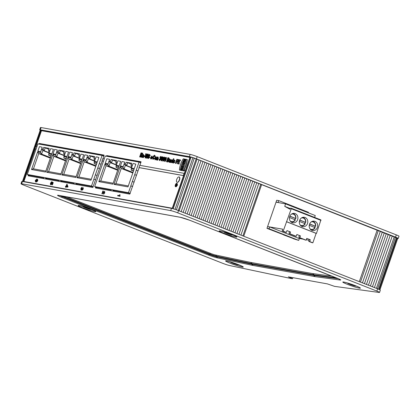 <?xml version="1.0" encoding="UTF-8"?>
<svg xmlns="http://www.w3.org/2000/svg" width="420" height="420" viewBox="0 0 420 420"><rect width="100%" height="100%" fill="white"/><g stroke="black" fill="none" stroke-linecap="round" stroke-linejoin="round"><path stroke-width="0.63" d="M140.847 162.813L139.052 162.104L105.257 156.02L94.673 186.596L96.847 187.451L110.828 189.971M130.232 193.468L113.746 190.496M130.258 193.389L128.462 192.685L130.809 185.903L132.636 186.522M94.673 186.596L128.462 192.685M113.558 191.205L112.649 189.835L113.537 190.186L114.361 191.352M110.481 189.446L111.436 190.827M139.052 162.104L136.238 170.231L138.033 170.935M132.647 186.485L130.809 185.903L134.699 174.662L136.526 175.282M132.342 181.477L134.138 182.175M136.542 175.245L134.699 174.662L136.238 170.231M121.936 161.653A5.969 0.478 19.1 0 1 121.936 161.616A5.969 0.478 19.1 0 1 124.74 162.157L123.186 166.651L120.383 166.147A5.969 0.478 19.1 0 1 120.377 166.11A5.969 0.478 19.1 0 1 123.186 166.651M119.102 165.916A5.969 0.478 -160.9 0 0 116.293 165.375L117.852 160.881A5.969 0.478 -160.9 0 1 120.661 161.422L119.102 165.916L116.298 165.412L116.046 166.11L118.918 166.625L112.849 184.165L98.852 181.64L104.927 164.105L107.798 164.624L109.048 161.023L110.402 161.27L111.011 159.516L116.54 160.514L115.936 162.267L117.285 162.509M106.785 158.923A5.969 0.478 19.1 0 1 106.78 158.886A5.969 0.478 19.1 0 1 109.589 159.427L108.029 163.926L105.226 163.417A5.969 0.478 19.1 0 1 105.226 163.38A5.969 0.478 19.1 0 1 108.029 163.926M131.555 167.806L125.344 165.365L124.1 168.961L121.223 168.446L120.078 166.834L122.955 167.354L124.199 163.753L125.554 164L126.163 162.246L131.696 163.244L131.087 164.997L132.442 165.239M131.444 168.121L131.198 168.835L134.075 169.355L128 186.89L114.009 184.37L120.078 166.834M131.45 168.105L133.004 163.611A5.969 0.478 -160.9 0 1 135.812 164.152L134.253 168.646L131.45 168.142A5.969 0.478 -160.9 0 1 131.45 168.105A5.969 0.478 -160.9 0 1 134.253 168.646M131.985 166.561L131.145 166.409L131.087 164.997M133.618 170.678L131.255 170.252L131.198 168.835M122.955 167.354L124.1 168.961L132.998 172.463M125.554 164L126.698 165.611L125.344 165.365L124.199 163.753M126.163 162.246L127.696 162.734L126.698 165.611L131.639 167.554M127.696 162.734L131.371 164.178M131.145 166.409L131.927 166.719M131.255 170.252L133.46 171.119M115.936 183.719L121.223 168.446L132.809 172.998M115.93 183.734L114.009 184.37M116.828 163.832L115.993 163.679L115.936 162.267M118.461 167.947L116.104 167.522L116.046 166.11M104.927 164.105L106.071 165.716L108.943 166.231L110.187 162.635L116.398 165.076M107.798 164.624L108.943 166.231L117.842 169.733M110.402 161.27L111.547 162.881L110.187 162.635L109.048 161.023M116.487 164.824L111.547 162.881L112.539 160.004L116.219 161.448M111.011 159.516L112.539 160.004M115.993 163.679L116.776 163.989M116.104 167.522L118.309 168.389M113.174 183.22L100.501 180.936L100.774 181.004L106.071 165.716L117.658 170.268M100.501 180.936L98.852 181.64M96.647 187.373L96.474 187.861L95.487 187.472L95.655 186.984M107.373 156.387L107.746 155.978L106.759 155.589L106.386 155.999L107.373 156.387M96.427 188.123L96.474 187.861M141.094 161.984L107.746 155.978M103.882 156.156L102.086 155.447L37.868 143.882L27.284 174.458L43.15 177.319L44.105 178.7M93.266 186.805L76.724 183.829M73.805 183.304L61.567 181.099M58.653 180.574L46.415 178.369M43.502 177.844L29.458 175.313L27.284 174.458M93.293 186.732L91.497 186.023L93.844 179.246L95.671 179.865M43.15 177.319L91.497 186.023M76.535 184.537L75.626 183.167L76.514 183.519L77.338 184.684M61.383 181.808L60.475 180.437L61.362 180.789L62.181 181.954M46.226 179.078L45.323 177.707L46.205 178.059L47.029 179.225M102.086 155.447L99.272 163.574L101.068 164.278M95.686 179.828L93.844 179.246L97.739 168.005L99.566 168.62M95.382 174.82L97.177 175.518M58.307 180.049L59.257 181.424M73.458 182.779L74.414 184.154M99.577 168.588L97.739 168.005L99.272 163.574M84.856 154.975A5.969 0.478 19.1 0 1 84.856 154.938A5.969 0.478 19.1 0 1 87.659 155.479L86.105 159.973L83.302 159.469A5.969 0.478 19.1 0 1 83.296 159.432A5.969 0.478 19.1 0 1 86.105 159.973M79.333 158.718L80.887 154.224A5.969 0.478 -160.9 0 1 83.695 154.765L82.136 159.259L79.333 158.755A5.969 0.478 -160.9 0 1 79.333 158.718A5.969 0.478 -160.9 0 1 82.136 159.259M69.704 152.245A5.969 0.478 19.1 0 1 69.699 152.208A5.969 0.478 19.1 0 1 72.508 152.749L70.948 157.243L68.145 156.739A5.969 0.478 19.1 0 1 68.145 156.702A5.969 0.478 19.1 0 1 70.948 157.243M64.176 155.988L65.735 151.494A5.969 0.478 -160.9 0 1 68.544 152.035L66.985 156.529L64.181 156.025A5.969 0.478 -160.9 0 1 64.176 155.988A5.969 0.478 -160.9 0 1 66.985 156.529M54.548 149.515A5.969 0.478 19.1 0 1 54.548 149.478A5.969 0.478 19.1 0 1 57.351 150.019L55.797 154.513L52.994 154.009A5.969 0.478 19.1 0 1 52.988 153.972A5.969 0.478 19.1 0 1 55.797 154.513M49.024 153.258L50.584 148.764A5.969 0.478 -160.9 0 1 53.387 149.305L51.833 153.799L49.024 153.295A5.969 0.478 -160.9 0 1 49.024 153.258A5.969 0.478 -160.9 0 1 51.833 153.799M39.396 146.785A5.969 0.478 19.1 0 1 39.391 146.748A5.969 0.478 19.1 0 1 42.2 147.289L40.64 151.783L37.837 151.279A5.969 0.478 19.1 0 1 37.837 151.242A5.969 0.478 19.1 0 1 40.64 151.783M94.064 158.329L95.424 158.571L94.174 162.167L97.052 162.687L90.977 180.222L76.986 177.702L83.06 160.167L85.932 160.681L87.176 157.085L88.536 157.332L89.14 155.578L94.673 156.571L94.064 158.329L94.122 159.742L94.962 159.894M79.522 153.846L78.913 155.6L80.267 155.841L79.023 159.437L81.895 159.957L75.826 177.492L61.829 174.972L67.904 157.437L70.781 157.952L72.025 154.355L73.379 154.602L73.988 152.849L79.522 153.846M64.365 151.116L63.756 152.87L65.116 153.111L63.866 156.707L66.743 157.227L60.669 174.762L46.678 172.242L52.752 154.707L55.624 155.227L56.868 151.625L58.228 151.872L58.832 150.119L64.365 151.116M49.213 148.386L48.605 150.14L49.959 150.381L48.715 153.983L51.592 154.497L45.518 172.037L31.521 169.512L37.595 151.977L40.472 152.497L41.716 148.895L43.071 149.142L43.68 147.389L49.213 148.386M94.484 161.448L96.044 156.954A5.969 0.478 -160.9 0 1 98.847 157.495L97.293 161.989L94.489 161.485A5.969 0.478 -160.9 0 1 94.484 161.448A5.969 0.478 -160.9 0 1 97.293 161.989M96.595 164.01L94.232 163.585L94.174 162.167M83.06 160.167L84.2 161.779L87.077 162.293L88.321 158.697L94.532 161.138M85.932 160.681L87.077 162.293L95.975 165.79M88.536 157.332L89.675 158.944L88.321 158.697L87.176 157.085M89.14 155.578L90.673 156.061L89.675 158.944L94.621 160.886M90.673 156.061L94.348 157.511M94.122 159.742L94.91 160.052M94.232 163.585L96.442 164.451M91.303 179.282L78.635 176.999L78.908 177.067L84.2 161.779L95.792 166.331M78.635 176.999L76.986 177.702M79.811 157.164L78.971 157.012L78.913 155.6M81.438 161.28L79.081 160.855L79.023 159.437M67.904 157.437L69.048 159.049L71.92 159.563L73.169 155.967L79.38 158.408M70.781 157.952L71.92 159.563L80.824 163.065M73.379 154.602L74.524 156.214L73.169 155.967L72.025 154.355M79.469 158.156L74.524 156.214L75.521 153.332L79.196 154.78M73.988 152.849L75.521 153.332M78.971 157.012L79.758 157.322M79.081 160.855L81.286 161.721M76.151 176.552L63.478 174.269L63.751 174.337L69.048 159.049L80.635 163.601M63.478 174.269L61.829 174.972M64.659 154.434L63.814 154.282L63.756 152.87M66.287 158.55L63.924 158.125L63.866 156.707M52.752 154.707L53.891 156.319L56.768 156.833L58.013 153.237L64.223 155.678M55.624 155.227L56.768 156.833L65.667 160.335M58.228 151.872L59.367 153.484L58.013 153.237L56.868 151.625M64.312 155.426L59.367 153.484L60.365 150.607L64.04 152.05M58.832 150.119L60.365 150.607M63.814 154.282L64.601 154.591M63.924 158.125L66.134 158.991M48.605 171.591L53.891 156.319L65.483 160.871M48.599 171.607L46.678 172.242M49.502 151.704L48.662 151.552L48.605 150.14M51.13 155.82L48.773 155.395L48.715 153.983M37.595 151.977L38.74 153.589L41.612 154.103L42.861 150.507L49.072 152.948M40.472 152.497L41.612 154.103L50.516 157.605M43.071 149.142L44.215 150.754L42.861 150.507L41.716 148.895M49.161 152.696L44.215 150.754L45.213 147.877L48.888 149.321M43.68 147.389L45.213 147.877M48.662 151.552L49.45 151.862M48.773 155.395L50.977 156.261M45.843 171.092L33.175 168.809L33.443 168.877L38.74 153.589L50.327 158.141M33.175 168.809L31.521 169.512M103.467 161.207L102.212 160.981L92.809 187.472L28.156 175.822L28.266 174.846M36.073 149.063L35.175 148.906L23.887 181.503L172.279 208.231L183.566 175.634L139.172 167.638L129.77 194.129L95.545 187.966L95.487 187.472M36.887 179.634L36.703 180.752L35.537 181.954L35.285 180.411L36.881 179.035L37.627 179.686L37.48 180.863L36.498 182.044L37.364 180.311L36.792 179.603L36.902 180.826L35.674 182.007M37.217 179.151L36.881 179.035M37.076 179.114L37.826 179.765L37.679 180.941L36.498 182.044M67.064 184.306L67.956 186.69L67.798 187.142L66.397 186.89L65.94 187.451L65.951 186.764L65.431 186.674L65.625 186.118L66.145 186.212L66.817 184.265L67.757 186.611L67.604 187.063L66.197 186.811L65.74 187.373M65.94 186.805L65.431 186.674M81.989 187.194L81.102 188.554L81.233 189.562L82.063 188.365L82.289 189.535L82.882 188.858L83.008 187.435L83.102 188.89L82.084 190.103L81.858 189.404L81.034 190.15L80.882 188.512L81.989 187.194L82.031 187.829L81.296 188.633L81.433 189.641M82.063 188.365L82.478 188.543L82.483 189.614M83.008 187.435L83.302 188.969L82.246 190.166M82.058 189.483L81.181 190.208M51.665 182.385L50.762 183.099L50.962 184.144L51.786 183.272L52.07 181.907L53.035 182.542L52.259 184.774L52.626 182.936L52.127 182.59L51.97 183.461L50.783 184.737L50.395 184.285L50.542 183.062L51.644 181.724L51.665 182.385L50.957 183.172L51.161 184.222M52.07 181.907L53.23 182.621L52.458 184.853L52.007 184.732M52.327 182.668L52.169 183.54L50.983 184.816L50.395 184.285M119.863 194.46L120.031 196.292L117.658 195.82L117.847 195.269L119.548 195.573L119.863 194.46L119.837 196.214L117.658 195.82M176.684 185.829A1.79 0.814 111.5 0 1 175.518 186.685A1.79 0.814 111.5 0 1 175.418 184.721A1.79 0.814 111.5 0 1 176.831 183.356A1.79 0.814 111.5 0 1 177.151 184.48L176.841 184.422A1.192 0.541 -68.5 0 0 176.61 183.908A1.192 0.541 -68.5 0 0 175.67 184.821A1.192 0.541 -68.5 0 0 175.739 186.134A1.192 0.541 -68.5 0 0 176.374 185.771L176.883 185.908A1.79 0.814 111.5 0 1 175.718 186.764A1.79 0.814 111.5 0 1 175.623 186.711M176.92 183.409A1.79 0.814 111.5 0 1 177.025 183.43A1.79 0.814 111.5 0 1 177.35 184.559L176.841 184.422M176.699 183.971A1.192 0.541 -68.5 0 0 175.865 184.9A1.192 0.541 -68.5 0 0 175.844 186.149M177.334 184.989L177.377 185.519L176.096 185.246L176.253 184.795L177.334 184.989L177.182 185.441L176.096 185.246M102.984 192.124L102.344 193.977L101.887 193.851L102.916 190.88L103.278 191.058L103.866 193.641M102.916 190.88L103.672 193.562L104.339 192.785L104.207 191.83L104.633 191.341L104.753 192.916L103.619 194.192M179.188 176.993A2.867 1.302 111.5 0 1 179.293 177.025A2.867 1.302 111.5 0 1 179.503 180.043A2.867 1.302 111.5 0 1 177.308 182.385A2.867 1.302 111.5 0 1 177.198 182.353A2.867 1.302 111.5 0 1 177.103 182.306A2.867 1.302 111.5 0 1 176.999 182.28A2.867 1.302 111.5 0 1 176.836 179.135A2.867 1.302 111.5 0 1 179.093 176.946A2.867 1.302 111.5 0 1 179.303 179.97A2.867 1.302 111.5 0 1 177.114 182.311M38.924 144.071L39.979 144.26M104.129 155.327L39.37 143.451L38.997 143.861M39.984 144.249L40.357 143.84M29.253 175.234L29.085 175.723L28.098 175.334M29.038 175.985L29.085 175.723M266.973 228.359L267.598 226.559L269.656 226.931L269.036 228.732L266.973 228.359L283.637 234.77M283.594 234.89L293.528 238.655M278.764 200.624L278.145 202.424L276.082 202.052L276.707 200.256L278.764 200.624L308.448 212.289L308.269 212.798M268.196 226.669L282.713 229.163L282.324 230.286A0.714 0.326 -68.5 0 0 282.387 231.011A0.714 0.326 -68.5 0 0 282.419 231.021L283.175 231.158L291.286 208.735L291.244 208.252L290.577 208.126L289.968 209.213L284.734 206.357L285.59 203.884L276.045 202.167L267.635 226.448M309.01 240.219L306.285 239.726M303.104 239.153L298.778 238.376M309.225 239.584L310.312 239.778L309.687 241.579L308.931 241.442A0.714 0.326 111.5 0 1 308.899 241.432A0.714 0.326 111.5 0 1 308.837 240.707L309.225 239.584M305.314 240.02A0.714 0.326 -68.5 0 0 305.34 240.035A0.714 0.326 -68.5 0 0 305.366 240.041L306.127 240.177L306.752 238.376L310.312 239.778M299.334 235.694L300.421 235.893L299.796 237.689L299.035 237.552A0.714 0.326 111.5 0 1 299.008 237.547A0.714 0.326 111.5 0 1 298.945 236.817L299.334 235.694M295.423 236.129A0.714 0.326 -68.5 0 0 295.449 236.145A0.714 0.326 -68.5 0 0 295.475 236.156L296.237 236.292L296.856 234.491L300.421 235.893M289.443 231.809L290.524 232.003L289.905 233.803L289.144 233.667A0.714 0.326 111.5 0 1 289.118 233.657A0.714 0.326 111.5 0 1 289.049 232.932L289.443 231.809M285.526 232.244A0.714 0.326 -68.5 0 0 285.553 232.255A0.714 0.326 -68.5 0 0 285.584 232.265L286.34 232.402L286.965 230.601L290.524 232.003M285.59 203.884L315.268 215.549L314.617 217.434M291.26 208.257L320.922 219.912L316.449 233.436L316.123 233.378L312.853 242.823L312.097 242.686A0.714 0.326 111.5 0 1 312.065 242.676A0.714 0.326 111.5 0 1 312.039 242.666M293.486 238.781L298.715 240.392L299.339 238.597L269.656 226.931M269.036 228.732L298.715 240.392M301.024 225.918A4.326 3.838 100.2 0 0 301.665 226.002A4.326 3.838 100.2 0 0 305.245 223.76L299.36 221.403M305.245 223.76L305.051 223.64A3.848 3.418 -79.8 0 1 300.085 224.889M299.759 220.028L305.713 222.411L299.691 220.185M301.313 218.048A3.848 3.418 -79.8 0 1 305.519 222.29L305.713 222.411M305.13 222.322A4.426 3.922 -79.8 0 1 304.742 223.514M291.128 222.033A4.326 3.838 100.2 0 0 291.774 222.117A4.326 3.838 100.2 0 0 295.355 219.87L289.469 217.513M295.355 219.87L295.155 219.749A3.848 3.413 100.2 0 1 290.189 220.999M289.863 216.137L295.822 218.521L289.8 216.295M291.422 214.163A3.848 3.413 100.2 0 1 295.622 218.4L295.822 218.521M295.239 218.431A4.426 3.922 -79.8 0 1 294.851 219.629M291.359 222.196A4.772 4.237 100.2 0 0 291.659 222.112M295.223 213.602A4.772 4.237 -79.8 0 1 297.743 219.256A4.772 4.237 -79.8 0 1 292.819 222.794A4.772 4.237 -79.8 0 1 289.495 217.345A4.772 4.237 -79.8 0 1 294.509 213.397A4.772 4.237 -79.8 0 1 295.223 213.602M301.25 226.086A4.772 4.237 100.2 0 0 301.555 226.002M305.114 217.487A4.772 4.237 -79.8 0 1 307.634 223.141A4.772 4.237 -79.8 0 1 302.71 226.684A4.772 4.237 -79.8 0 1 299.392 221.235A4.772 4.237 -79.8 0 1 304.406 217.287A4.772 4.237 -79.8 0 1 305.114 217.487M311.141 229.976A4.772 4.237 100.2 0 0 311.446 229.887M315.005 221.377A4.772 4.237 -79.8 0 1 317.531 227.031A4.772 4.237 -79.8 0 1 312.606 230.57A4.772 4.237 -79.8 0 1 309.283 225.12A4.772 4.237 -79.8 0 1 314.296 221.172A4.772 4.237 -79.8 0 1 315.005 221.377M299.796 237.689L306.127 240.177M289.905 233.803L296.237 236.292M283.175 231.158L286.34 232.402M309.687 241.579L312.853 242.823M286.445 221.713L316.123 233.378M286.771 221.776L316.449 233.436M284.734 206.357L290.209 208.509M278.145 202.424L278.707 202.645M276.644 202.272L276.082 202.052M310.916 229.808A4.326 3.838 100.2 0 0 311.561 229.892A4.326 3.838 100.2 0 0 315.142 227.645L309.256 225.288M315.142 227.645L314.942 227.525A3.848 3.413 100.2 0 1 309.976 228.774M309.65 223.913L315.609 226.296L309.587 224.07M311.209 221.939A3.848 3.413 100.2 0 1 315.409 226.175L315.609 226.296M315.026 226.207A4.426 3.922 -79.8 0 1 314.632 227.404M66.98 185.194L66.602 186.296M36.545 179.692L35.705 180.516L35.915 181.461M172.41 208.467L23.887 181.503M42.105 130.804L42.194 130.552L190.16 157.206M181.577 169.643L181.303 170.436L180.915 170.368L181.031 169.559L181.86 168.725L182.369 169.365L181.708 170.531L181.734 169.108L181.209 169.565L181.141 170.011L181.409 169.612L181.708 169.969M181.519 170.52L180.915 170.368M181.86 168.725L182.149 169.276L181.493 170.447M181.954 169.192L181.209 169.565M182.957 167.044L181.923 168.032L182.574 168.147L182.459 168.488L181.482 168.315L182.501 167.323L181.865 167.207L181.981 166.866L183.178 167.129L182.191 168.079M182.448 167.359L181.865 167.207M182.574 168.147L182.674 168.572L181.482 168.315M183.435 165.16L183.787 164.651L183.288 166.094L183.309 165.527L182.495 165.38L182.621 165.018L183.435 165.16M183.288 166.094L183.787 164.651M183.503 166.184L183.12 166.068M183.293 165.575L182.495 165.38M183.608 162.172L184.102 160.745L184.832 161.632L183.466 162.572L183.608 162.172M184.091 161.968L184.259 161.469L184.537 161.784L184.091 161.968M184.102 160.745L185.047 161.716L184.916 162.109L183.466 162.572M179.408 170.058A11.933 5.429 111.5 0 1 183.298 158.818L184.275 158.996A14.322 6.515 -68.5 0 0 180.385 170.237L179.408 170.058L180.385 170.237M180.6 170.321A14.322 6.515 -68.5 0 1 184.496 159.08L184.275 158.996M183.813 170.851A0.598 0.273 111.5 0 1 183.792 170.846A0.598 0.273 111.5 0 1 183.755 170.195A0.598 0.273 111.5 0 1 184.228 169.738A0.598 0.273 111.5 0 1 184.27 170.368A0.598 0.273 111.5 0 1 183.813 170.851M184.312 169.832A0.598 0.273 111.5 0 1 184.443 169.822A0.598 0.273 111.5 0 1 184.49 170.452A0.598 0.273 111.5 0 1 184.034 170.94A0.598 0.273 111.5 0 1 184.007 170.929A0.598 0.273 111.5 0 1 183.918 170.835M183.157 170.735L182.18 170.557A14.322 6.515 -68.5 0 0 186.071 159.316L187.047 159.495A11.933 5.429 111.5 0 1 183.157 170.735L182.18 170.557M183.992 169.822A11.933 5.429 111.5 0 0 187.268 159.579L187.047 159.495M183.734 170.252A11.933 5.429 111.5 0 1 183.372 170.819M185.651 159.275L185.136 159.569L185.147 160.729L184.17 160.55L184.973 159.542L184.548 159.464L184.674 159.096L185.866 159.359L185.12 160.335M184.958 159.584L184.548 159.464M185.273 160.361L185.362 160.813L184.17 160.55M183.834 163.238L183.923 164.089M183.708 164.005L183.96 163.595M184.375 162.944L183.803 164.472L183.697 163.942L183.052 164.493L182.984 163.968L183.682 163.212L183.272 163.139L183.398 162.771L184.595 163.034L184.328 163.805L183.803 164.472L183.482 163.858L182.831 164.404M183.666 163.254L183.272 163.139M183.209 166.325L183.078 166.693L182.102 166.514L182.233 166.147L183.209 166.325L183.298 166.777L182.102 166.514M184.149 173.308L183.372 175.555L138.978 167.559L139.755 165.312L184.349 173.387L189.872 157.421L41.48 130.694L35.968 146.617M39.37 143.451L104.055 155.106M103.005 158.692L104.018 155.096M106.759 155.589L141.02 161.768M139.965 165.349L140.999 161.758M174.61 160.697L173.964 161.506L173.985 162.519M174.284 161.936L174.652 162.141L173.549 163.07L173.318 161.406L174.62 160.01L175.198 161.144L174.541 161.133L174.41 160.624L173.77 161.427L173.785 162.44L174.284 161.936L174.851 162.22L173.665 163.118M173.492 159.873L172.672 162.887L172.058 162.734L173.072 159.799L173.492 159.873L172.473 162.808L172.058 162.734M169.622 162.293L170.237 162.446L170.793 160.561L170.321 159.238L170.594 160.482L170.037 162.372L169.675 161.963L169.181 162.314M169.874 162.041L169.218 162.33M170.279 159.899L169.874 160.22L169.344 159.947L170.321 159.238M164.672 161.516L165.338 161.201L166.126 159.59L166.483 157.904L166.21 157.416L165.931 157.316L166.283 157.826L165.926 159.511L164.64 161.501M162.54 156.702L162.892 157.211L162.529 158.897L161.747 160.508L161.107 160.834L161.117 158.634L161.9 157.028L162.54 156.702L163.086 157.29L162.729 158.975L161.941 160.587L161.243 160.886M157.742 160.198L157.122 160.041L157.694 157.589L156.518 159.936L156.098 159.857L157.112 156.928L157.5 156.996L157.353 157.427L158.072 157.033L158.372 158.372L157.742 160.198L157.122 160.041M157.894 157.668L156.713 160.015L156.098 159.857M154.487 158.293L152.927 159.359L152.644 157.127L154.403 155.185L154.906 155.736L154.87 156.524L154.366 156.639L154.14 155.878L153.122 157.148L153.169 158.66L153.946 157.889L154.487 158.293L153.032 159.401M154.366 156.639L155.069 156.597L155.101 155.815L154.403 155.185M154.34 155.951L153.321 157.227L153.363 158.739M148.25 156.959L148.459 157.826L149.084 157.343L148.37 156.156L148.449 155.311L149.641 154.324L150.055 155.699L149.599 155.657L149.399 155.001L148.874 155.589L149.525 157.421L148.218 158.513L147.793 156.959L148.449 157.038L148.659 157.904M149.599 155.657L150.255 155.778L149.641 154.324M149.599 155.075L149.069 155.668L149.725 157.5L148.281 158.54M146.223 153.783L145.74 156.875L147.31 153.977L147.777 154.061L145.598 157.967L145.126 157.883L145.745 153.694L146.422 153.857L146.034 156.329M147.777 154.061L145.798 158.046L145.126 157.883M142.81 157.463L143.419 157.616L143.981 155.731L143.504 154.408L143.782 155.657L143.225 157.542L142.863 157.133L142.37 157.484M143.062 157.211L142.401 157.5M143.467 155.069L143.062 155.39L142.527 155.117L143.504 154.408M141.488 152.927L140.936 154.518L141.803 154.675L142.354 153.085L142.795 153.163L141.393 157.211L140.952 157.133L141.566 155.358L140.7 155.206L140.086 156.975L139.645 156.896L141.047 152.849L141.687 153.006L141.152 154.56M142.795 153.163L141.593 157.29L140.952 157.133M141.55 155.4L140.9 155.284L140.285 157.054L139.645 156.896M144.963 155.883L144.89 156.734L143.871 156.508L144.139 155.731L144.963 155.883L144.695 156.66L143.871 156.508M148.433 154.177L147.226 158.303L146.591 158.146L147.987 154.098L148.433 154.177L147.031 158.225L146.591 158.146M151.573 158.051L151.946 158.256L150.953 159.002L150.518 158.393L150.712 157.353L151.977 155.93L152.119 157.82L151.069 157.631L151.163 158.424L151.573 158.051L152.145 158.335L151.042 159.049M151.358 158.503L151.268 157.71L152.318 157.899L151.977 155.93M155.132 159.794L156.482 158.403L155.993 156.655L156.282 158.324L154.901 159.71L154.66 157.999L155.993 156.655M159.521 159.233L159.626 159.884L160.167 159.264L159.878 158.603L160.676 157.516L160.592 157.033L160.125 157.521L159.778 157.332L160.823 156.392L161.191 156.849L160.503 158.34L160.582 159.374L159.406 160.529L159.08 159.254L159.721 159.311L159.821 159.957M160.293 158.655L159.878 158.603M160.786 157.106L160.125 157.521M160.823 156.392L161.39 156.928L161.023 156.471L161.39 156.928L160.703 158.419L160.781 159.453L159.521 160.571M164.236 157.007L164.588 157.516L164.231 159.206L163.443 160.813L162.808 161.138L162.813 158.939L163.595 157.332L164.236 157.007L164.787 157.595L164.43 159.28L163.643 160.892L162.944 161.191M168.982 157.925L169.234 159.007L168.625 159.826L168.698 160.881L167.743 161.926L166.457 161.726L167.858 157.678L168.735 157.836M168.934 157.915L169.428 159.085L168.819 159.904L168.898 160.96L167.942 162.005L166.457 161.726M170.961 161.522L171.14 162.041L171.549 161.779L170.956 161.007L170.993 160.314L171.974 159.532L172.405 160.435L171.964 160.503L171.785 160.094L171.412 160.429L172.074 161.149L172.006 161.753L170.945 162.603L170.499 161.564L171.16 161.6L171.339 162.12M171.838 160.115L171.964 160.503L172.604 160.514L171.974 159.532M171.985 160.172L171.612 160.508L172.274 161.228L172.205 161.831L171.024 162.635M173.875 158.76L173.828 159.558L173.208 159.406L173.455 158.686L173.875 158.76L173.628 159.479L173.208 159.406M178.358 159.569L178.117 160.256L177.061 160.062L176.731 161.018L177.644 161.185L177.408 161.868L176.495 161.705L175.896 163.427L175.455 163.343L176.857 159.301L178.553 159.647L178.316 160.33L177.261 160.141L176.941 161.059M177.644 161.185L177.602 161.947L176.689 161.784L176.096 163.501L175.455 163.343M180.343 159.925L180.107 160.613L178.925 160.398L178.616 161.296L179.713 161.495L179.477 162.178L178.379 161.984L178.001 163.076L179.219 163.296L178.983 163.978L177.319 163.679L178.721 159.637L180.537 160.004L180.301 160.687L179.125 160.477L178.826 161.333M179.713 161.495L179.671 162.257L178.573 162.057L178.211 163.112M179.219 163.296L179.177 164.057L177.319 163.679M168.068 158.429L168.698 158.555L168.761 159.043L168.362 159.464L167.748 159.364L168.068 158.429L167.958 159.401M168.105 160.188L168.257 160.76L167.858 161.222L167.139 161.123L167.512 160.036L168.016 160.141M168.068 160.178L167.711 160.115L167.349 161.159M163.028 160.493L163.249 159.028L164.01 157.652L163.79 159.122L163.023 160.493M164.209 157.731L163.448 159.107L163.228 160.571M160.676 157.516L160.619 157.043M155.972 157.364L155.274 158.193L155.353 159.164M155.778 157.29L155.852 158.251L155.153 159.085L155.08 158.114L155.794 157.29M151.867 157.274L151.242 157.159L151.793 156.529L151.867 157.274M151.993 156.608L151.441 157.238M142.438 157.511L142.013 156.471L143.383 155.536L143.267 154.991L142.863 155.311M143.409 155.458L143.341 155.022M143.209 156.041L142.553 156.907L142.637 156.209L143.209 156.041M142.553 156.907L142.464 156.466L142.753 156.986M143.404 156.119L142.637 156.209M142.837 156.282L142.658 156.544M153.946 157.889L154.292 158.214M158.046 157.028L158.172 158.298L157.542 160.12M162.314 157.348L162.094 158.818L161.322 160.188L161.553 158.723L162.314 157.348M162.514 157.427L161.747 158.797L161.527 160.267M164.703 161.522L164.509 159.243L165.296 157.637L165.931 157.316M165.711 157.962L165.491 159.432L164.724 160.802L164.945 159.332L165.711 157.962M165.91 158.035L165.144 159.411L164.923 160.876M170.021 160.871L169.37 161.737L169.449 161.033L170.021 160.871M170.221 160.949L169.649 161.112L169.565 161.816M169.37 161.737L169.47 161.375M169.25 162.341L168.829 161.301L170.195 160.361L170.079 159.821L169.68 160.141M170.221 160.288L170.153 159.852M103.478 161.165L102.013 160.902L102.795 158.655L104.255 158.917M174.62 160.01L174.998 161.07L174.541 161.133L174.447 160.634M36.088 149.027L34.976 148.827L35.758 146.58L36.866 146.779M232.701 262.694L237.767 264.616L232.937 263.188L231.457 262.474L232.706 262.673M237.883 264.453A4.295 0.347 19.1 0 1 238.613 264.983A4.295 0.347 19.1 0 1 234.502 263.87A4.295 0.347 19.1 0 1 230.58 262.201A4.295 0.347 19.1 0 1 230.99 262.132A4.295 0.347 19.1 0 1 231.478 262.238M86.924 207.779L90.095 209.244L87.082 208.367L84.194 207.023L86.636 207.679M90.416 209.039A4.295 0.347 19.1 0 1 91.172 209.47A4.295 0.347 19.1 0 1 91.145 209.57A4.295 0.347 19.1 0 1 87.029 208.457A4.295 0.347 19.1 0 1 83.113 206.787A4.295 0.347 19.1 0 1 84.011 206.824M352.076 284.477L354.512 285.721L351.23 284.718L349.02 283.574L351.671 284.335M355.036 285.558A4.295 0.347 19.1 0 1 355.766 286.083A4.295 0.347 19.1 0 1 349.608 284.214A4.295 0.347 19.1 0 1 347.729 283.3A4.295 0.347 19.1 0 1 348.631 283.337M230.003 234.365L225.005 232.449L229.147 233.63L231.32 234.612L230.003 234.365M231.43 234.444A4.295 0.347 19.1 0 1 232.16 234.969A4.295 0.347 19.1 0 1 231.719 234.932A4.295 0.347 19.1 0 1 227.383 233.625A4.295 0.347 19.1 0 1 224.128 232.186A4.295 0.347 19.1 0 1 225.026 232.223M21.635 183.755L22.418 181.508A5.492 0.441 -160.9 0 0 21.777 181.498L21 183.745A5.492 0.441 19.1 0 1 21.635 183.755L170.683 210.604A5.492 0.441 19.1 0 1 177.728 212.84L376.845 291.086A5.492 0.441 19.1 0 1 379.538 292.435A5.492 0.441 19.1 0 1 379.113 292.462L334.567 286.367L327.401 283.894L288.346 276.859L292.535 278.749L291.175 278.549L229.598 265.529A5.492 0.441 19.1 0 1 222.81 263.345L23.693 185.094A5.492 0.441 19.1 0 1 21 183.745M22.418 181.508L171.46 208.352L170.683 210.604M177.728 212.84L178.505 210.588A5.492 0.441 -160.9 0 0 171.46 208.352M178.505 210.588L377.622 288.839L376.845 291.086M379.538 292.435L380.315 290.189A5.492 0.441 -160.9 0 0 377.622 288.839M40.288 130.011L40.299 129.969A4.772 0.383 19.1 0 1 40.593 129.974L22.727 181.561M23.389 181.681L41.223 130.174L40.593 129.974M41.223 130.174L42.194 130.552M172.452 208.577L190.318 156.986M190.334 156.949A4.772 0.383 19.1 0 1 191.069 157.127L196.192 158.839L397.761 238.329L379.916 289.858M397.703 238.487L397.798 238.502A5.492 0.441 19.1 0 0 398.223 238.476L399 236.229A5.492 0.441 -160.9 0 0 396.307 234.88L197.19 156.629A5.492 0.441 -160.9 0 0 190.145 154.392L41.102 127.549A5.492 0.441 -160.9 0 0 40.462 127.538L39.685 129.785A5.492 0.441 19.1 0 1 40.32 129.796L41.102 127.549M396.307 234.88L395.53 237.127A5.492 0.441 19.1 0 1 398.223 238.476M395.53 237.127L196.413 158.881L197.19 156.629M190.145 154.392L189.368 156.639A5.492 0.441 19.1 0 1 196.413 158.881M189.368 156.639L40.32 129.796M40.21 130.184A5.492 0.441 19.1 0 1 39.685 129.785M104.433 191.263L104.554 192.838L103.64 194.203M103.667 194.208L102.905 191.693L101.887 193.851M51.644 181.724L51.471 182.306M66.386 186.26L66.874 184.847L67.368 186.433L66.386 186.26M35.721 181.382L35.511 180.437L36.372 179.624L36.509 180.595L35.69 181.372M305.718 222.38A4.326 3.838 100.2 0 0 303.188 217.56A4.326 3.838 100.2 0 0 302.552 217.413M295.827 218.489A4.326 3.838 100.2 0 0 293.296 213.67A4.326 3.838 100.2 0 0 292.661 213.523M299.035 237.552L305.366 240.041M289.144 233.667L295.475 236.156M282.419 231.021L285.584 232.265M308.931 241.442L312.097 242.686M291.286 208.735L320.964 220.395M315.614 226.265A4.326 3.838 100.2 0 0 313.084 221.445A4.326 3.838 100.2 0 0 312.449 221.298M233.714 263.482L233.856 263.072M235.798 264.191L235.951 263.75M85.155 207.638L85.255 207.349M87.943 208.656L88.074 208.268M87.082 208.367L87.239 207.916M351.23 284.718L351.382 284.272M352.096 285.017L352.254 284.555M353.939 285.563L354.039 285.274M229.262 234.15L229.415 233.709M227.178 233.436L227.32 233.021M291.611 277.447L291.365 278.161M355.845 285.863A9.324 0.745 -160.9 0 0 342.799 282.082A9.324 0.745 -160.9 0 0 356.186 287.343A9.324 0.745 -160.9 0 0 355.845 285.863M82.751 207.821A9.324 0.745 -160.9 0 0 95.802 211.596A9.324 0.745 -160.9 0 0 82.415 206.335A9.324 0.745 -160.9 0 0 82.751 207.821M61.299 197.174L208.289 254.94A7.67 0.614 -160.9 0 0 217.781 257.995L252.919 265.424A7.67 0.614 -160.9 0 0 253.276 265.498L315.042 276.623A7.67 0.614 -160.9 0 0 315.341 276.67L340.142 280.035A7.67 0.614 -160.9 0 0 336.971 278.119L189.982 220.353A7.67 0.614 -160.9 0 0 180.133 217.224L58.427 195.305A7.67 0.614 -160.9 0 0 61.299 197.174A2.389 1.087 111.5 0 0 62.297 196.655A5.985 0.478 19.1 0 1 59.908 195.61M230.218 263.23A9.324 0.745 -160.9 0 0 243.269 267.01A9.324 0.745 -160.9 0 0 229.882 261.744A9.324 0.745 -160.9 0 0 230.218 263.23M232.244 234.749A9.324 0.745 -160.9 0 0 219.193 230.969A9.324 0.745 -160.9 0 0 232.58 236.234A9.324 0.745 -160.9 0 0 232.244 234.749M208.289 254.94A2.389 1.087 -68.5 0 0 209.286 254.42L62.297 196.655L62.696 196.214L209.685 253.979L209.286 254.42A5.985 0.478 19.1 0 0 216.689 256.804L216.452 256.158A2.389 2.006 101.9 0 0 215.36 254.966A3.785 0.304 19.1 0 1 210.677 253.459L66.481 196.791M217.781 257.995A2.389 2.006 -78.1 0 1 216.689 256.804L251.827 264.233A2.389 2.006 -78.1 0 0 252.919 265.424M58.606 195.363L58.784 195.405A2.389 2.116 -79.8 0 1 58.427 195.305M58.784 195.405L180.49 217.329A2.389 2.116 -79.8 0 1 180.133 217.224M253.276 265.498A2.389 2.116 -79.8 0 1 252.105 264.285A5.985 0.478 19.1 0 1 251.827 264.233L251.591 263.587A2.389 2.006 101.9 0 0 250.499 262.395L215.36 254.966M315.042 276.623A2.389 2.116 -79.8 0 1 313.871 275.41L252.105 264.285L251.848 263.639A2.389 2.116 100.2 0 0 250.677 262.432A3.785 0.304 19.1 0 1 250.499 262.395M315.341 276.67A2.389 2.21 -82.3 0 1 314.102 275.452A5.985 0.478 19.1 0 1 313.871 275.41L313.614 274.764A2.389 2.116 100.2 0 0 312.443 273.556L250.677 262.432M338.977 278.975A2.389 2.21 97.7 0 0 340.142 280.035M338.51 278.764L314.102 275.452L313.824 274.801A2.389 2.21 97.7 0 0 312.59 273.578A3.785 0.304 19.1 0 1 312.443 273.556M62.213 196.025A5.476 0.441 -160.9 0 0 62.696 196.214A2.389 1.087 -68.5 0 1 62.779 196.124M336.247 277.841L313.824 274.801A5.476 0.441 -160.9 0 1 313.614 274.764L251.848 263.639A5.476 0.441 -160.9 0 1 251.591 263.587L216.452 256.158A5.476 0.441 -160.9 0 1 209.685 253.979A2.389 1.087 111.5 0 1 210.677 253.459M332.157 276.234L312.59 273.578M40.299 129.969L22.454 181.514L40.278 129.985M173.182 208.777L191.069 157.127M175.035 209.349L192.911 157.721M176.416 209.816L194.297 158.183M178.3 210.509L196.192 158.839M379.27 289.532L397.126 237.972M395.441 237.143L377.548 288.813M378.635 289.254L396.506 237.647M243.747 236.229L261.623 184.622M359.315 281.647L377.186 230.034M360.46 282.098L378.346 230.454M242.907 235.898L260.788 184.259M376.404 288.362L394.286 236.717M374.409 287.579L392.291 235.935M372.419 286.792L390.301 235.153M370.424 286.01L388.306 234.371M368.435 285.227L386.316 233.588M366.44 284.445L384.321 232.806M364.445 283.663L382.331 232.024M362.455 282.881L380.336 231.236M240.912 235.116L258.793 183.477M238.922 234.334L256.804 182.695M236.927 233.552L254.809 181.907M234.938 232.769L252.819 181.125M232.942 231.982L250.824 180.343M230.953 231.2L248.834 179.56M228.958 230.417L246.839 178.778M226.968 229.635L244.85 177.996M224.973 228.853L242.855 177.209M222.983 228.071L240.865 176.426M220.988 227.288L238.87 175.644M218.993 226.501L236.88 174.862M217.004 225.719L234.885 174.079M215.009 224.936L232.895 173.297M213.019 224.154L230.9 172.515M211.024 223.372L228.911 171.728M209.034 222.59L226.916 170.945M207.039 221.807L224.921 170.163M205.049 221.02L222.931 169.381M203.054 220.238L220.936 168.599M201.065 219.455L218.946 167.816M199.07 218.673L216.951 167.034M197.08 217.891L214.961 166.247M195.085 217.109L212.966 165.464M193.095 216.321L210.977 164.682M191.1 215.539L208.982 163.9M189.11 214.757L206.992 163.118M187.115 213.974L204.997 162.335M185.126 213.192L203.007 161.553M183.131 212.41L201.012 160.766M179.146 210.84L197.027 159.201M181.141 211.628L199.022 159.983M120.377 166.11L121.936 161.616M105.226 163.38L106.78 158.886M128.326 185.95L115.658 183.666M83.296 159.432L84.856 154.938M68.145 156.702L69.699 152.208M52.988 153.972L54.548 149.478M37.837 151.242L39.391 146.748M61 173.822L48.326 171.538M305.76 222.39C306.012 220.012 305.156 218.4 303.188 217.56L302.657 217.382M305.282 223.771C304.421 225.251 303.219 225.997 301.665 226.002L301.108 225.986M295.386 219.881C294.53 221.366 293.323 222.107 291.774 222.117L291.212 222.096M295.864 218.505C296.121 216.127 295.265 214.515 293.296 213.67L292.766 213.491M299.008 237.547L305.34 240.035M289.118 233.657L295.449 236.145M282.387 231.011L285.553 232.255M308.899 241.432L312.065 242.676M291.244 208.252L320.922 219.912M315.173 227.656C314.318 229.142 313.11 229.887 311.561 229.892L311 229.871M315.651 226.28C315.908 223.902 315.053 222.29 313.084 221.445L312.548 221.267M232.969 263.167L233.105 262.784M239.012 264.894L238.613 264.983M230.317 261.886L230.58 262.201M91.544 209.486L91.145 209.57M82.85 206.472L83.113 206.787M347.471 282.986L347.729 283.3M356.165 285.999L355.766 286.083M226.453 233.126L226.585 232.743M223.865 231.872L224.128 232.186M232.559 234.885L232.16 234.969M292.535 278.749L292.908 277.683M359.415 287.411L355.751 285.831C349.87 283.469 343.072 281.757 343.838 282.104L344.043 282.088M235.809 236.297L232.15 234.717C226.265 232.355 219.466 230.643 220.232 230.99L220.437 230.974M79.422 205.574L85.234 207.212L94.794 210.898M226.889 260.988L232.701 262.626L242.261 266.312M339.78 279.332L189.887 220.327L180.49 217.329M172.379 208.561L190.25 156.938"/></g></svg>
